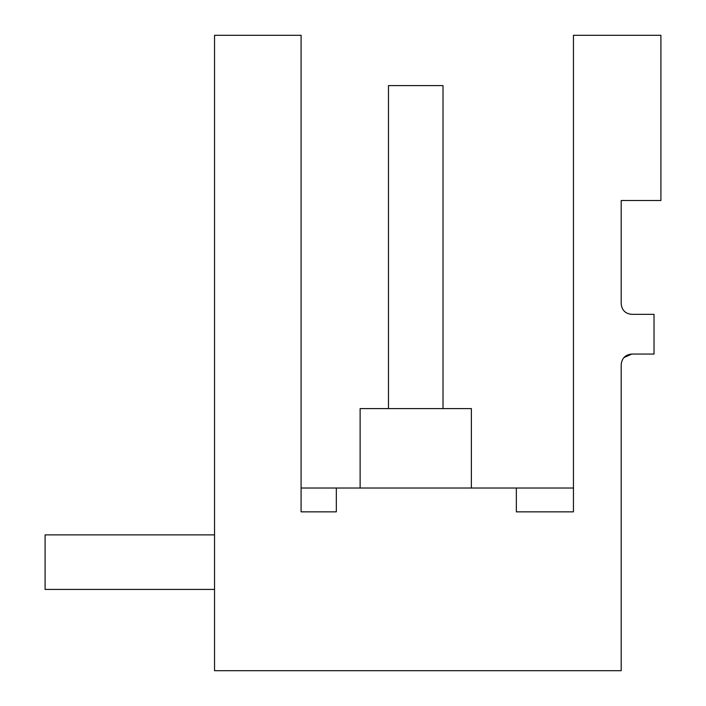 <?xml version="1.0" encoding="UTF-8"?>
<svg xmlns="http://www.w3.org/2000/svg" width="706" height="706" viewBox="0 0 706 706"><rect width="100%" height="100%" fill="white"/><g stroke="black" fill="none" stroke-linecap="round" stroke-linejoin="round"><path stroke-width="1.06" d="M623.866 357.615L631.782 354.059L654.021 354.059L654.021 314.346L631.782 314.346C625.348 313.72 621.818 310.19 621.192 303.756L621.192 200.504L660.904 200.504L660.904 35.3L573.448 35.3L573.448 511.85L516.351 511.85L573.448 511.85M516.351 511.85L516.351 488.022L336.321 488.022L336.321 511.85L301.091 511.85L336.321 511.85L301.091 511.85L301.091 35.3L214.536 35.3L214.536 670.7L621.192 670.7L621.192 364.649C621.827 358.216 625.357 354.686 631.782 354.059M631.782 314.346C625.348 313.711 621.818 310.181 621.192 303.756M360.122 488.022L360.122 408.597L471.37 408.597L471.37 488.022M214.536 534.883L45.096 534.883L45.096 589.422L214.536 589.422M443.015 408.597L443.015 85.602L388.476 85.602L388.476 408.597M336.321 488.022L301.091 488.022M573.448 488.022L516.351 488.022"/></g></svg>
